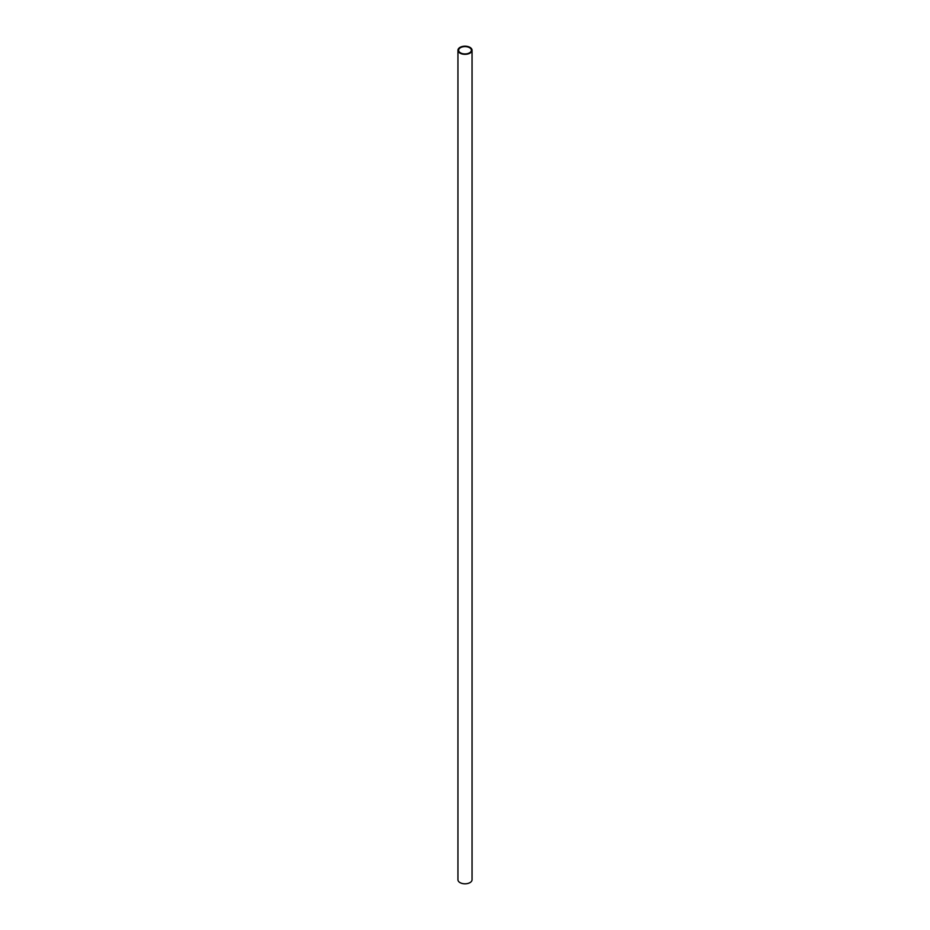 <?xml version="1.0" encoding="UTF-8"?>
<svg xmlns="http://www.w3.org/2000/svg" width="930" height="930" viewBox="0 0 930 930"><rect width="100%" height="100%" fill="white"/><g stroke="black" fill="none" stroke-linecap="round" stroke-linejoin="round"><path stroke-width="1.4" d="M460.013 882.617A7.056 4.069 0 0 0 467.697 883.5A7.056 4.069 0 0 0 472.056 879.734L472.056 50.267A7.056 4.069 0 0 0 469.987 47.383A7.056 4.069 0 0 0 462.303 46.5A7.056 4.069 0 0 0 457.944 50.267A7.056 4.069 0 0 0 460.013 53.138A7.056 4.069 0 0 0 467.697 54.021A7.056 4.069 0 0 0 472.056 50.267A7.056 4.069 0 0 0 469.987 47.383A7.056 4.069 0 0 0 462.303 46.5A7.056 4.069 0 0 0 457.944 50.267A7.056 4.069 0 0 0 460.013 53.138A7.056 4.069 0 0 0 467.697 54.021A7.056 4.069 0 0 0 472.056 50.267L472.056 879.734A7.056 4.069 0 0 1 467.697 883.5A7.056 4.069 0 0 1 460.013 882.617A7.056 4.069 0 0 1 457.944 879.734A7.056 4.069 0 0 0 460.013 882.617M460.501 52.859A6.359 3.674 180 0 1 458.641 50.267A6.359 3.674 180 0 1 462.57 46.872A6.359 3.674 180 0 1 469.499 47.663A6.359 3.674 180 0 1 471.359 50.267A6.359 3.674 180 0 1 467.43 53.661A6.359 3.674 180 0 1 460.501 52.859A6.359 3.674 0 0 0 469.499 52.859A6.359 3.674 0 0 0 469.499 47.663A6.359 3.674 0 0 0 460.501 47.663A6.359 3.674 0 0 0 460.501 52.859M457.944 879.734L457.944 50.267L457.944 879.734"/></g></svg>
